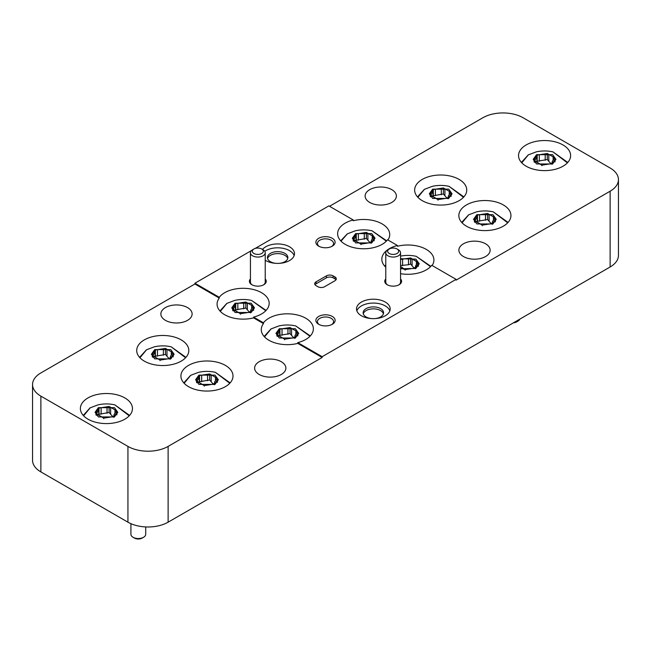 <?xml version="1.0" encoding="UTF-8"?>
<svg xmlns="http://www.w3.org/2000/svg" width="651" height="651" viewBox="0 0 651 651"><rect width="100%" height="100%" fill="white"/><g stroke="black" fill="none" stroke-linecap="round" stroke-linejoin="round"><path stroke-width="0.98" d="M252.596 249.764A7.397 4.272 0 0 0 252.596 249.772L253.939 248.991L252.596 249.764A7.397 4.272 0 0 0 250.432 252.791A7.397 4.272 0 0 0 254.997 256.73A7.397 4.272 0 0 0 263.061 255.81A7.397 4.272 0 0 0 265.226 252.791A7.397 4.272 0 0 0 263.061 249.772L261.718 248.991A5.501 3.174 180 0 1 261.718 253.491A5.501 3.174 180 0 1 253.939 253.491A5.501 3.174 180 0 1 253.939 248.991A5.501 3.174 180 0 1 261.718 248.991M263.395 284.943A7.397 4.272 0 0 0 265.226 282.127L265.226 252.791M519.897 319.088A7.397 4.272 180 0 1 517.911 321.155L517.911 321.155A7.397 4.272 180 0 1 514.331 322.294M516.577 321.928L517.911 321.155L516.577 321.928A5.501 3.174 0 0 1 513.411 322.831M133.089 537.295L134.423 538.068A5.501 3.174 0 0 0 142.203 538.068L143.546 537.295A7.397 4.272 180 0 1 133.089 537.295A7.397 4.272 180 0 1 130.916 534.276L130.916 523.681M165.435 320.349A15.624 9.024 180 0 1 160.862 313.969A15.624 9.024 180 0 1 170.505 305.628A15.624 9.024 180 0 1 187.537 307.589A15.624 9.024 180 0 1 192.118 313.969A15.624 9.024 180 0 1 182.467 322.302A15.624 9.024 180 0 1 165.435 320.349M463.463 256.551A15.624 9.024 180 0 1 458.882 250.171A15.624 9.024 180 0 1 468.533 241.83A15.624 9.024 180 0 1 485.565 243.791A15.624 9.024 180 0 1 490.138 250.171A15.624 9.024 180 0 1 480.495 258.504A15.624 9.024 180 0 1 463.463 256.551M369.703 202.42A15.624 9.024 180 0 1 365.121 196.041A15.624 9.024 180 0 1 374.773 187.7A15.624 9.024 180 0 1 391.804 189.661A15.624 9.024 180 0 1 396.378 196.041A15.624 9.024 180 0 1 386.735 204.373A15.624 9.024 180 0 1 369.703 202.42M259.196 374.48A15.624 9.024 180 0 1 254.622 368.1A15.624 9.024 180 0 1 264.265 359.759A15.624 9.024 180 0 1 281.297 361.72A15.624 9.024 180 0 1 285.879 368.1A15.624 9.024 180 0 1 276.227 376.433A15.624 9.024 180 0 1 259.196 374.48M261.539 292.698A26.048 15.038 180 0 1 269.172 303.333A26.048 15.038 180 0 1 253.581 317.102L253.581 317.875A26.048 15.038 180 0 1 224.709 314.742A26.048 15.038 180 0 1 217.076 304.107A26.048 15.038 180 0 1 219.273 298.068L219.273 297.295A26.048 15.038 180 0 1 261.539 292.698M181.173 339.871A26.048 15.038 180 0 1 188.806 350.507A26.048 15.038 180 0 1 172.727 364.397A26.048 15.038 180 0 1 144.343 361.142A26.048 15.038 180 0 1 136.718 350.507A26.048 15.038 180 0 1 152.79 336.616A26.048 15.038 180 0 1 181.173 339.871M297.784 343.394A26.048 15.038 180 0 1 268.912 340.261A26.048 15.038 180 0 1 261.279 329.626A26.048 15.038 180 0 1 263.476 323.588L263.476 322.815A26.048 15.038 180 0 1 305.742 318.217A26.048 15.038 180 0 1 313.375 328.853A26.048 15.038 180 0 1 297.784 342.621L297.784 343.394L322.155 357.464L168.121 446.399A28.416 16.405 180 0 1 127.938 446.399L40.875 396.133A28.416 16.405 180 0 1 32.55 384.529A28.416 16.405 180 0 1 40.875 372.933L194.909 283.999L194.909 283.226L219.273 297.295M88.007 419.187A26.048 15.038 180 0 1 80.374 408.551A26.048 15.038 180 0 1 96.454 394.661A26.048 15.038 180 0 1 124.837 397.916A26.048 15.038 180 0 1 132.462 408.551A26.048 15.038 180 0 1 116.391 422.442A26.048 15.038 180 0 1 88.007 419.187M188.546 386.661A26.048 15.038 180 0 1 180.913 376.026A26.048 15.038 180 0 1 196.993 362.135A26.048 15.038 180 0 1 225.376 365.39A26.048 15.038 180 0 1 233.009 376.026A26.048 15.038 180 0 1 216.929 389.916A26.048 15.038 180 0 1 188.546 386.661M385.774 267.211A26.048 15.038 180 0 1 381.828 259.253A26.048 15.038 180 0 1 397.419 245.484L387.524 239.771A26.048 15.038 180 0 1 345.258 244.369A26.048 15.038 180 0 1 337.625 233.733A26.048 15.038 180 0 1 353.216 219.965L353.216 220.738A26.048 15.038 180 0 1 382.088 223.879A26.048 15.038 180 0 1 389.721 234.506A26.048 15.038 180 0 1 387.923 239.999M459.11 179.407A26.048 15.038 180 0 1 466.734 190.043A26.048 15.038 180 0 1 450.655 203.934A26.048 15.038 180 0 1 422.271 200.679A26.048 15.038 180 0 1 414.646 190.043A26.048 15.038 180 0 1 430.726 176.152A26.048 15.038 180 0 1 459.11 179.407M466.474 226.198A26.048 15.038 180 0 1 458.849 215.562A26.048 15.038 180 0 1 474.921 201.672A26.048 15.038 180 0 1 503.313 204.927A26.048 15.038 180 0 1 510.937 215.562A26.048 15.038 180 0 1 494.858 229.453A26.048 15.038 180 0 1 466.474 226.198M526.163 166.217A26.048 15.038 180 0 1 518.538 155.581A26.048 15.038 180 0 1 534.609 141.69A26.048 15.038 180 0 1 562.993 144.953A26.048 15.038 180 0 1 570.626 155.581A26.048 15.038 180 0 1 554.546 169.48A26.048 15.038 180 0 1 526.163 166.217M397.419 245.484L397.419 246.257A26.048 15.038 180 0 1 426.291 249.398A26.048 15.038 180 0 1 433.924 260.026A26.048 15.038 180 0 1 432.118 265.518M318.697 246.151L318.697 246.151A9.627 5.558 180 0 1 318.697 238.299A9.627 5.558 180 0 1 332.303 238.299A9.627 5.558 180 0 1 332.303 246.151A9.627 5.558 180 0 1 318.697 246.151M331.701 246.469A8.056 4.655 0 0 0 333.556 243.498A8.056 4.655 0 0 0 331.196 240.211A8.056 4.655 0 0 0 322.416 239.202A8.056 4.655 0 0 0 317.444 243.498A8.056 4.655 0 0 0 319.299 246.469M318.697 324.296L318.697 324.296A9.627 5.558 180 0 1 318.697 316.435A9.627 5.558 180 0 1 332.303 316.435A9.627 5.558 180 0 1 332.303 324.296A9.627 5.558 180 0 1 318.697 324.296M331.701 324.613A8.056 4.655 0 0 0 333.556 321.643A8.056 4.655 0 0 0 331.196 318.347A8.056 4.655 0 0 0 322.416 317.338A8.056 4.655 0 0 0 317.444 321.643A8.056 4.655 0 0 0 319.299 324.613M387.939 249.764A7.397 4.272 0 0 0 387.939 249.772L389.282 248.991A5.501 3.174 180 0 1 397.061 248.991A5.501 3.174 180 0 1 397.061 253.491A5.501 3.174 180 0 1 389.282 253.491A5.501 3.174 180 0 1 389.282 248.991L387.939 249.764A7.397 4.272 0 0 0 385.774 252.791L385.774 282.127A7.397 4.272 0 0 0 387.605 284.943M400.568 278.97A8.422 4.858 180 0 1 399.128 284.731A8.422 4.858 180 0 1 387.215 284.731L387.215 284.731A8.422 4.858 180 0 1 385.774 278.97M250.432 252.791L250.432 282.127A7.397 4.272 0 0 0 252.262 284.943M265.226 278.97A8.422 4.858 180 0 1 263.785 284.731A8.422 4.858 180 0 1 251.872 284.731L251.872 284.731A8.422 4.858 180 0 1 250.432 278.97M361.443 315.792A16.836 9.724 180 0 1 356.512 308.924A16.836 9.724 180 0 1 366.904 299.94A16.836 9.724 180 0 1 385.262 302.048A16.836 9.724 180 0 1 390.193 308.924A16.836 9.724 180 0 1 379.793 317.9A16.836 9.724 180 0 1 361.443 315.792M389.851 310.852A16.836 9.724 0 0 0 385.262 305.913A16.836 9.724 0 0 0 368.49 303.48A16.836 9.724 0 0 0 356.846 310.852M375.204 318.583A10.213 5.892 0 0 0 383.561 312.789A10.213 5.892 0 0 0 380.566 308.623A10.213 5.892 0 0 0 369.442 307.345A10.213 5.892 0 0 0 363.144 312.789A10.213 5.892 0 0 0 366.131 316.956A10.213 5.892 0 0 0 371.493 318.583M383.415 313.766A10.213 5.892 0 0 0 380.566 310.584A10.213 5.892 0 0 0 370.248 309.135A10.213 5.892 0 0 0 363.282 313.766M262.483 249.439A16.836 9.724 180 0 1 289.557 246.794A16.836 9.724 180 0 1 294.488 253.67A16.836 9.724 180 0 1 284.096 262.654A16.836 9.724 180 0 1 265.738 260.546A16.836 9.724 180 0 1 265.226 260.229M294.154 255.599A16.836 9.724 0 0 0 289.557 250.659A16.836 9.724 0 0 0 264.754 251.286M279.507 263.329A10.213 5.892 0 0 0 287.856 257.536A10.213 5.892 0 0 0 284.869 253.369A10.213 5.892 0 0 0 273.745 252.092A10.213 5.892 0 0 0 267.439 257.536A10.213 5.892 0 0 0 270.434 261.702A10.213 5.892 0 0 0 275.796 263.329M287.718 258.52A10.213 5.892 0 0 0 284.869 255.33A10.213 5.892 0 0 0 274.543 253.882A10.213 5.892 0 0 0 267.585 258.52M385.774 252.791A7.397 4.272 0 0 0 390.34 256.73A7.397 4.272 0 0 0 398.404 255.81A7.397 4.272 0 0 0 400.568 252.791A7.397 4.272 0 0 0 398.404 249.772L397.061 248.991M398.738 284.943A7.397 4.272 0 0 0 400.568 282.127L400.568 252.791M335.957 279.857A4.874 2.816 0 0 0 334.907 278.872L333.1 277.822A4.874 2.816 0 0 0 326.403 277.822L316.093 283.779A4.736 2.734 0 0 0 315.019 284.731M194.909 283.999L219.273 298.068M253.581 317.875L263.476 323.588M329.52 206.286L482.879 117.741A28.416 16.405 180 0 1 523.062 117.741L610.125 168.007A28.416 16.405 180 0 1 618.45 179.603A28.416 16.405 180 0 1 610.125 191.207L456.091 280.133L456.091 279.36L431.727 265.291A26.048 15.038 180 0 1 400.568 273.689M334.907 280.776L324.597 286.725A4.736 2.734 180 0 1 317.9 286.725L316.093 285.683A4.736 2.734 180 0 1 314.702 283.746A4.736 2.734 180 0 1 316.093 281.818L326.403 275.861A4.736 2.734 180 0 1 333.1 275.861L334.907 276.903A4.736 2.734 180 0 1 336.298 278.84A4.736 2.734 180 0 1 334.907 280.776M353.216 219.965L328.845 205.895L255.07 248.495M297.784 342.621L322.155 356.691L322.155 357.464M253.581 317.102L263.476 322.815M322.155 356.691L456.091 279.36M251.563 250.513L194.909 283.226M32.55 384.529L32.55 460.314A28.416 16.405 0 0 0 40.875 471.918L127.938 522.183A28.416 16.405 0 0 0 168.121 522.183L610.125 266.991A28.416 16.405 0 0 0 618.45 255.387L618.45 179.603M142.203 538.068L143.546 537.295A7.397 4.272 180 0 0 145.71 534.276L145.71 526.936M536.88 161.35L547.288 159.536L550.364 163.108L552.121 163.499M552.618 163.971L536.546 163.971L533.218 159.324L536.546 154.686L552.618 154.686L555.946 159.324L552.618 163.971M521.777 162.848L528.368 154.848L536.147 151.903L528.23 154.914L521.402 162.441M567.762 162.441L553.008 151.903L567.387 162.848M534.479 160.887L534.479 162.335L534.479 160.887L536.888 157.225L537.189 155.06L547.288 153.498L554.676 157.762L552.276 161.432L551.975 163.596L541.876 165.159L534.479 160.887L534.479 162.335L534.129 159.324L537.189 155.06L537.189 161.098L537.189 155.06L547.288 153.498L547.288 159.536L547.288 153.498L554.676 157.762L555.034 159.324L551.975 164.312L551.975 163.596L541.876 165.159L541.876 165.704L541.876 165.159L534.406 160.569M541.876 165.704L541.876 165.159L541.876 165.704M537.189 155.06L537.189 161.098L537.189 155.06M547.288 153.498L547.288 159.536L547.288 153.498M551.975 163.596L551.975 164.312L551.975 163.596M432.996 195.805L443.396 193.998L446.472 197.562L448.238 197.961M448.726 198.425L432.655 198.425L429.326 193.786L432.655 189.148L448.726 189.148L452.054 193.786L448.726 198.425M417.885 197.31L424.476 189.311L432.256 186.365L424.338 189.368L417.511 196.903M463.87 196.903L449.125 186.365L463.496 197.31M430.588 195.349L430.588 196.797L430.588 195.349L432.996 191.687L433.297 189.522L443.396 187.96L450.793 192.224L448.384 195.894L448.083 198.059L437.985 199.621L430.588 195.349L430.588 196.797L430.238 193.786L433.297 189.522L433.297 195.56L433.297 189.522L443.396 187.96L443.396 193.998L443.396 187.96L450.793 192.224L451.143 193.786L448.083 198.775L448.083 198.059L437.985 199.621L437.985 200.166L437.985 199.621L430.514 195.031M437.985 200.166L437.985 199.621L437.985 200.166M433.297 189.522L433.297 195.56L433.297 189.522M443.396 187.96L443.396 193.998L443.396 187.96M448.083 198.059L448.083 198.775L448.083 198.059M477.191 221.324L487.599 219.517L490.675 223.081L492.433 223.48M492.929 223.944L476.857 223.944L473.529 219.306L476.857 214.667L492.929 214.667L496.257 219.306L492.929 223.944M462.088 222.829L468.679 214.83L476.459 211.884L468.541 214.887L461.714 222.422M508.073 222.422L493.32 211.884L507.699 222.829M474.791 220.868L474.791 222.316L474.791 220.868L477.199 217.206L477.5 215.042L487.599 213.479L494.988 217.743L492.587 221.413L492.286 223.578L482.188 225.14L474.791 220.868L474.791 222.316L474.441 219.306L477.5 215.042L477.5 221.08L477.5 215.042L487.599 213.479L487.599 219.517L487.599 213.479L494.988 217.743L495.346 219.306L492.286 224.294L492.286 223.578L482.188 225.14L482.188 225.685L482.188 225.14L474.717 220.551M482.188 225.685L482.188 225.14L482.188 225.685M477.5 215.042L477.5 221.08L477.5 215.042M487.599 213.479L487.599 219.517L487.599 213.479M492.286 223.578L492.286 224.294L492.286 223.578M400.479 265.543L408.486 264.754L410.578 263.98L413.654 267.553L415.419 267.943M400.568 258.748L415.908 259.131L419.244 263.777L415.908 268.415L400.568 268.798M385.205 266.666L385.774 265.128M430.848 266.34L416.306 256.348L430.539 266.666M400.568 259.456L410.578 257.942L417.975 262.207L418.333 263.777L415.265 268.041L405.166 269.604L405.166 270.149L405.166 269.604L400.568 268.09M400.479 259.505L410.578 257.942L410.578 263.98L410.578 257.942L418.048 262.532M417.975 262.207L415.566 265.877L415.265 268.757L415.265 268.041L405.166 269.604L400.568 266.471M405.166 270.149L405.166 269.604L405.166 270.149M410.578 257.942L410.578 263.98L410.578 257.942M415.265 268.041L415.265 268.757L415.265 268.041M355.975 240.276L366.383 238.461L369.459 242.034L371.216 242.424M371.713 242.896L355.633 242.896L352.305 238.25L355.633 233.611L371.713 233.611L375.041 238.25L371.713 242.896M341.01 241.147L347.463 233.774L355.243 230.828L347.325 233.839L340.701 240.821M386.653 240.821L372.103 230.828L386.344 241.147M353.574 239.82L353.574 241.269L353.574 239.82L355.983 236.15L356.276 233.986L366.383 232.423L373.772 236.687L371.363 240.357L371.07 242.522L360.971 244.084L353.574 239.82L353.574 241.269L353.216 238.25L356.276 233.986L356.276 240.024L356.276 233.986L366.383 232.423L366.383 238.461L366.383 232.423L373.772 236.687L374.13 238.25L371.07 243.238L371.07 242.522L360.971 244.084L360.971 244.63L360.971 244.084L353.501 239.495M360.971 244.63L360.971 244.084L360.971 244.63M356.276 233.986L356.276 240.024L356.276 233.986M366.383 232.423L366.383 238.461L366.383 232.423M371.07 242.522L371.07 243.238L371.07 242.522M279.629 335.387L290.029 333.581L293.105 337.145L294.87 337.543M295.367 338.007L279.287 338.007L275.959 333.369L279.287 328.731L295.367 328.731L298.695 333.369L295.367 338.007M264.518 336.892L271.109 328.893L278.897 325.948L270.979 328.95L264.143 336.486M310.299 335.932L295.757 325.948L309.99 336.258M277.228 334.931L277.228 336.38L277.228 334.931L279.637 331.269L279.93 329.105L290.029 327.543L297.426 331.807L295.017 335.477L294.724 337.641L284.617 339.204L277.228 334.931L277.228 336.38L276.87 333.369L279.93 329.105L279.93 335.143L279.93 329.105L290.029 327.543L290.029 333.581L290.029 327.543L297.426 331.807L297.784 333.369L294.724 338.357L294.724 337.641L284.617 339.204L284.617 339.749L284.617 339.204L277.155 334.614M284.617 339.749L284.617 339.204L284.617 339.749M279.93 329.105L279.93 335.143L279.93 329.105M290.029 327.543L290.029 333.581L290.029 327.543M294.724 337.641L294.724 338.357L294.724 337.641M235.426 309.868L245.834 308.061L248.91 311.626L250.668 312.024M251.164 312.488L235.092 312.488L231.756 307.85L235.092 303.211L251.164 303.211L254.492 307.85L251.164 312.488M220.315 311.373L226.914 303.374L234.694 300.428L226.776 303.431L219.948 310.966M266.104 310.413L251.555 300.428L265.795 310.739M233.025 309.412L233.025 310.861L233.025 309.412L235.434 305.75L235.735 303.586L245.834 302.023L253.223 306.287L250.814 309.957L250.521 312.122L240.422 313.684L233.025 309.412L233.025 310.861L232.667 307.85L235.735 303.586L235.735 309.624L235.735 303.586L245.834 302.023L245.834 308.061L245.834 302.023L253.223 306.287L253.581 307.85L250.521 312.838L250.521 312.122L240.422 313.684L240.422 314.23L240.422 313.684L232.952 309.095M240.422 314.23L240.422 313.684L240.422 314.23M235.735 303.586L235.735 309.624L235.735 303.586M245.834 302.023L245.834 308.061L245.834 302.023M250.521 312.122L250.521 312.838L250.521 312.122M199.263 381.787L209.671 379.981L212.739 383.545L214.505 383.944M215.001 384.407L198.921 384.407L195.593 379.769L198.921 375.131L215.001 375.131L218.329 379.769L215.001 384.407M184.152 383.284L190.743 375.293L198.531 372.339L190.613 375.35L183.785 382.886M230.137 382.886L215.391 372.339L229.77 383.284M196.862 381.331L196.862 382.78L196.862 381.331L199.271 377.67L199.564 375.497L209.671 373.934L217.06 378.207L214.651 381.868L214.358 384.041L204.251 385.604L196.862 381.331L196.862 382.78L196.504 379.769L199.564 375.497L199.564 381.543L199.564 375.497L209.671 373.934L209.671 379.981L209.671 373.934L217.06 378.207L217.418 379.769L214.358 384.757L214.358 384.041L204.251 385.604L204.251 386.141L204.251 385.604L196.789 381.014M204.251 386.141L204.251 385.604L204.251 386.141M199.564 375.497L199.564 381.543L199.564 375.497M209.671 373.934L209.671 379.981L209.671 373.934M214.358 384.041L214.358 384.757L214.358 384.041M155.06 356.268L165.468 354.461L168.544 358.026L170.302 358.424M170.798 358.888L154.726 358.888L151.398 354.25L154.726 349.611L170.798 349.611L174.126 354.25L170.798 358.888M139.957 357.765L146.548 349.774L154.328 346.82L146.41 349.831L139.583 357.366M185.942 357.366L171.189 346.82L185.568 357.765M152.659 355.812L152.659 357.261L152.659 355.812L155.068 352.15L155.369 349.978L165.468 348.415L172.857 352.687L170.456 356.349L170.155 358.522L160.056 360.084L152.659 355.812L152.659 357.261L152.31 354.25L155.369 349.978L155.369 356.024L155.369 349.978L165.468 348.415L165.468 354.461L165.468 348.415L172.857 352.687L173.215 354.25L170.155 359.238L170.155 358.522L160.056 360.084L160.056 360.621L160.056 360.084L152.586 355.495M160.056 360.621L160.056 360.084L160.056 360.621M155.369 349.978L155.369 356.024L155.369 349.978M165.468 348.415L165.468 354.461L165.468 348.415M170.155 358.522L170.155 359.238L170.155 358.522M98.724 414.313L109.124 412.506L112.2 416.079L113.966 416.469M114.454 416.933L98.382 416.933L95.054 412.295L98.382 407.656L114.454 407.656L117.782 412.295L114.454 416.933M83.613 415.818L90.204 407.819L97.992 404.873L90.066 407.876L83.238 415.411M129.598 415.411L114.853 404.873L129.224 415.818M96.324 413.857L96.324 415.305L96.324 413.857L98.724 410.195L99.025 408.031L109.124 406.468L116.521 410.732L114.112 414.402L113.811 416.567L103.712 418.129L96.324 413.857L96.324 415.305L95.966 412.295L99.025 408.031L99.025 414.069L99.025 408.031L109.124 406.468L109.124 412.506L109.124 406.468L116.521 410.732L116.871 412.295L113.811 417.283L113.811 416.567L103.712 418.129L103.712 418.674L103.712 418.129L96.25 413.54M103.712 418.674L103.712 418.129L103.712 418.674M99.025 408.031L99.025 414.069L99.025 408.031M109.124 406.468L109.124 412.506L109.124 406.468M113.811 416.567L113.811 417.283L113.811 416.567M316.093 281.818L316.093 283.779M326.403 275.861L326.403 277.822M333.1 275.861L333.1 277.822M334.907 276.903L334.907 278.872M610.125 266.991L610.125 191.207M168.121 522.183L168.121 446.399M127.938 522.183L127.938 446.399M40.875 471.918L40.875 396.133M535.065 159.682L535.065 161.464M539.288 154.751L539.288 161.22M545.196 160.309L545.196 153.831M548.801 154.393L548.801 160.87M553.13 159.666L553.13 156.891M431.174 194.144L431.174 195.918M435.397 189.205L435.397 195.682M441.305 194.771L441.305 188.294M444.918 188.855L444.918 195.333M449.239 194.128L449.239 191.353M475.376 219.664L475.376 221.438M479.6 214.724L479.6 221.202M485.508 220.29L485.508 213.813M489.113 214.374L489.113 220.852M493.442 219.647L493.442 216.873M402.587 259.196L402.587 265.665M408.486 264.754L408.486 258.276M412.099 258.838L412.099 265.315M416.42 264.111L416.42 261.336M354.16 238.608L354.16 240.39M358.384 233.676L358.384 240.146M364.291 239.234L364.291 232.757M367.896 233.318L367.896 239.796M372.217 238.591L372.217 235.817M277.814 333.727L277.814 335.501M282.038 328.788L282.038 335.265M287.945 334.354L287.945 327.876M291.55 328.438L291.55 334.915M295.871 333.711L295.871 330.936M233.611 308.208L233.611 309.982M237.835 303.268L237.835 309.746M243.743 308.834L243.743 302.357M247.347 302.918L247.347 309.396M251.677 308.192L251.677 305.417M197.448 380.127L197.448 381.901M201.672 375.188L201.672 381.665M207.579 380.754L207.579 374.276M211.184 374.838L211.184 381.307M215.505 380.111L215.505 377.328M153.245 354.608L153.245 356.382M157.469 349.668L157.469 356.146M163.377 355.234L163.377 348.757M166.981 349.318L166.981 355.788M171.311 354.592L171.311 351.809M96.901 412.653L96.901 414.427M101.133 407.713L101.133 414.191M107.033 413.279L107.033 406.802M110.646 407.363L110.646 413.841M114.967 412.636L114.967 409.861M553.008 151.903A37.888 37.888 0 0 0 536.147 151.903M534.121 159.324L534.121 161.896M555.034 159.324L555.034 161.896M536.88 157.355L536.88 161.928M552.276 161.562L552.276 163.377M449.125 186.365A37.888 37.888 0 0 0 432.256 186.365M430.238 193.786L430.238 196.358M451.143 193.786L451.143 196.358M432.996 191.817L432.996 196.382M448.384 196.024L448.384 197.839M493.32 211.884A37.888 37.888 0 0 0 476.459 211.884M474.433 219.306L474.433 221.877M495.346 219.306L495.346 221.877M477.191 217.336L477.191 221.91M492.587 221.543L492.587 223.358M385.774 264.623L384.896 266.34M416.306 256.348A37.888 37.888 0 0 0 400.568 256.112M418.333 263.777L418.333 266.349M415.574 266.007L415.574 267.821M372.103 230.828A37.888 37.888 0 0 0 355.243 230.828M353.216 238.25L353.216 240.829M374.13 238.25L374.13 240.829M355.975 236.28L355.975 240.854M371.371 240.488L371.371 242.302M295.757 325.948A37.888 37.888 0 0 0 278.897 325.948M276.87 333.369L276.87 335.94M297.784 333.369L297.784 335.94M279.629 331.4L279.629 335.965M295.025 335.607L295.025 337.421M251.555 300.428A37.888 37.888 0 0 0 234.694 300.428M232.667 307.85L232.667 310.421M253.581 307.85L253.581 310.421M235.426 305.88L235.426 310.446M250.822 310.088L250.822 311.902M215.391 372.339A37.888 37.888 0 0 0 198.531 372.339M196.504 379.769L196.504 382.34M217.418 379.769L217.418 382.34M199.263 377.8L199.263 382.365M214.659 382.007L214.659 383.821M171.189 346.82A37.888 37.888 0 0 0 154.328 346.82M152.301 354.25L152.301 356.821M173.215 354.25L173.215 356.821M155.06 352.281L155.06 356.846M170.456 356.488L170.456 358.294M114.853 404.873A37.888 37.888 0 0 0 97.992 404.873M95.966 412.295L95.966 414.866M116.879 412.295L116.879 414.866M98.724 410.325L98.724 414.899M114.12 414.532L114.12 416.347"/></g></svg>
